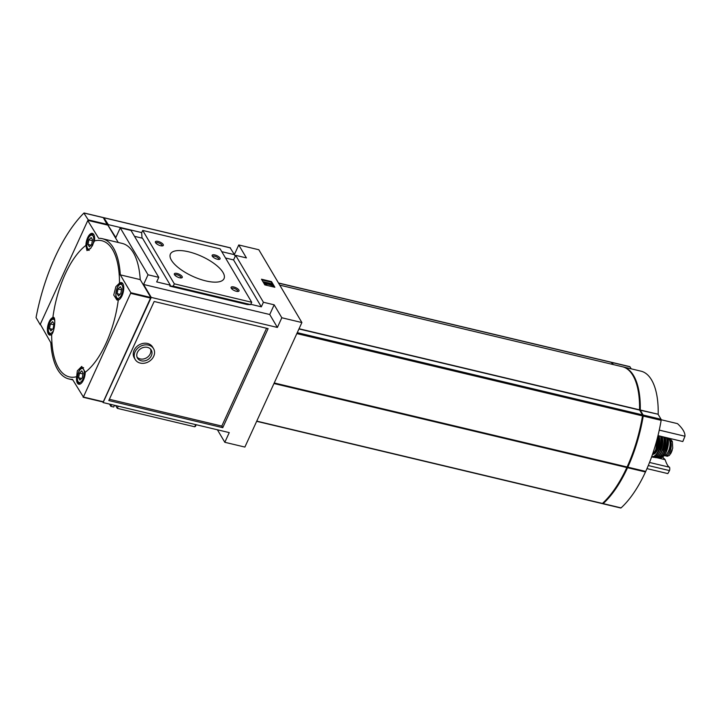 <?xml version="1.0" encoding="UTF-8"?>
<svg xmlns="http://www.w3.org/2000/svg" width="721" height="721" viewBox="0 0 721 721"><rect width="100%" height="100%" fill="white"/><g stroke="black" fill="none" stroke-linecap="round" stroke-linejoin="round"><path stroke-width="1.08" d="M51.669 334.49A9.012 3.938 -76.6 0 1 49.668 335.049A9.012 3.938 -76.6 0 1 49.127 321.836A9.012 3.938 -76.6 0 1 52.867 317.555C56.049 315.131 54.94 330.975 51.669 334.49A69.982 30.615 -76.6 0 0 58.518 367.899A69.982 30.615 -76.6 0 0 76.642 376.695L77.345 370.819L81.725 366.43L85.231 372.261A69.982 30.615 -76.6 0 0 118.28 300.071L116.946 300.017L113.747 295.033L115.865 286.679L119.479 283.128A69.982 30.615 -76.6 0 0 94.505 240.922L90.936 247.97L86.971 250.611L85.916 245.365A69.982 30.615 -76.6 0 0 52.867 317.555L53.498 317.438M669.016 439.026A8.03 3.515 103.4 0 1 669.539 439.675L670.476 441.252A8.03 3.515 103.4 0 1 670.314 450.472A8.03 3.515 103.4 0 1 665.51 455.843A8.03 3.515 103.4 0 1 664.951 455.591M668.791 438.756L671.44 440.125L672.378 441.703L672.711 448.219L669.43 455.384L667.313 456.267L665.51 455.843M672.711 448.219L669.43 455.384M668.124 438.287A9.012 3.938 103.4 0 1 668.385 451.418A9.012 3.938 103.4 0 1 663.96 455.78M657.994 435.628L682.814 441.54L684.95 436.241A36.05 13.375 24.6 0 0 677.488 423.633L661.184 419.748M684.95 436.241L659.264 430.122M648.287 465.541L669.512 470.597L667.844 473.598L646.971 468.623M653.325 451.932L652.172 455.339M662.563 457.096A36.05 13.375 -155.4 0 1 665.095 459.665L657.255 457.79M649.522 462.467L669.584 467.244A36.05 13.375 -155.4 0 1 669.512 470.597M250.773 304.316L261.326 306.831L263.417 302.261L235.659 255.351L246.411 257.911L238.75 244.969L258.821 249.745L301.892 322.548L244.879 447.065L224.817 442.288L229.251 432.6L103.103 402.57L151.248 297.413L143.587 284.471L148.021 274.791L158.773 277.351L156.682 281.911L170.3 285.155L142.542 238.245L134.503 236.326M120.308 274.863L140.225 279.613L150.806 297.485L130.88 292.735L120.308 274.863A72.1 31.544 103.4 0 0 102.274 238.678L122.2 243.419A72.1 31.544 103.4 0 1 140.225 279.613M102.274 238.678A72.1 31.544 103.4 0 0 98.669 238.3L87.755 220.599L40.313 324.225L50.84 342.754A72.1 31.544 103.4 0 0 68.874 378.949L72.812 379.886M118.262 242.481L107.844 225.132M68.874 378.949A72.1 31.544 103.4 0 0 72.479 379.327L83.384 397.028L130.88 292.735M263.417 302.261L274.169 304.821L281.821 317.763L301.892 322.548M264.832 284.885L261.48 279.216L271.511 281.605L274.863 287.273L264.832 284.885M266.581 328.253L221.798 426.066L222.762 427.679L268.113 328.623L154.159 301.486L108.799 400.543L222.762 427.679M109.376 399.29L221.798 426.066M153.546 348.667L152.591 347.044A10.653 8.724 149.4 0 0 147.544 343.475A10.653 8.724 149.4 0 0 136.098 347.288A10.653 8.724 149.4 0 0 134.259 357.895L135.215 359.509A10.653 8.724 149.4 0 0 148.823 361.6A10.653 8.724 149.4 0 0 153.546 348.667A10.653 8.724 149.4 0 0 148.499 345.098A10.653 8.724 149.4 0 0 137.053 348.91A10.653 8.724 149.4 0 0 135.215 359.509M235.659 255.351L233.568 259.911L261.326 306.831M233.568 259.911L225.529 258.001M217.418 429.788L224.817 442.288M196.22 424.741L195.418 426.471L194.904 426.345M115.639 405.553L117.298 408.347L194.706 426.778L195.697 424.615M114.513 405.283L113.72 407.014L110.854 406.338L111.647 404.598M109.529 404.093L110.854 406.338M101.832 401.714L91.089 399.155M158.773 277.351L131.015 230.432L120.263 227.872L148.021 274.791M120.263 227.872L115.829 237.56L107.952 225.105M102.733 401.93L103.103 402.57M235.253 256.234L234.316 254.657L221.78 251.665L234.316 254.657L238.75 244.969M103.788 218.03A122.894 53.76 -76.6 0 1 103.941 217.868L108.321 224.646L141.731 232.604L108.177 224.619M151.248 297.413L277.387 327.451L281.821 317.763M277.387 327.451L269.735 314.509L274.169 304.821M143.587 284.471L269.735 314.509M170.3 285.155L169.859 286.129L247.267 304.559L250.647 304.595L251.71 302.261L220.121 248.871L142.722 230.441L141.649 232.775L142.028 238.119M169.859 286.129L173.238 286.165L174.311 283.822L251.71 302.261M173.238 286.165L250.647 304.595M217.4 259.245A4.371 1.622 -155.4 0 1 212.208 256.009A4.371 1.622 -155.4 0 1 216.796 255.622A4.371 1.622 -155.4 0 1 219.49 259.344A4.371 1.622 -155.4 0 1 217.4 259.245M160.63 245.726A4.371 1.622 -155.4 0 1 155.448 242.499A4.371 1.622 -155.4 0 1 160.035 242.103A4.371 1.622 -155.4 0 1 162.73 245.834A4.371 1.622 -155.4 0 1 160.63 245.726M236.353 291.275A4.371 1.622 -155.4 0 1 231.162 288.049A4.371 1.622 -155.4 0 1 235.749 287.652A4.371 1.622 -155.4 0 1 238.444 291.374A4.371 1.622 -155.4 0 1 236.353 291.275M179.583 277.765A4.371 1.622 -155.4 0 1 174.401 274.53A4.371 1.622 -155.4 0 1 178.988 274.133A4.371 1.622 -155.4 0 1 181.683 277.864A4.371 1.622 -155.4 0 1 179.583 277.765M205.827 280.911A29.498 10.941 -155.4 0 1 170.399 254.071A29.498 10.941 -155.4 0 1 201.772 256.397A29.498 10.941 -155.4 0 1 224.033 278.63A29.498 10.941 -155.4 0 1 205.827 280.911M174.311 283.822L142.722 230.441M117.298 408.347L118.289 406.184M147.463 347.36A7.967 6.525 149.4 0 0 138.892 350.208A7.967 6.525 149.4 0 0 137.522 358.148A7.967 6.525 149.4 0 0 147.706 359.707A7.967 6.525 149.4 0 0 151.239 350.027A7.967 6.525 149.4 0 0 147.463 347.36M150.581 349.135A7.967 6.525 -30.6 0 1 148.274 356.544A7.967 6.525 -30.6 0 1 140.18 358.923A7.967 6.525 -30.6 0 1 137.062 357.138M261.903 279.937L271.258 282.163L271.511 281.605M271.258 282.163L274.187 287.111M270.799 283.524L271.997 283.461L272.953 285.074L266.139 283.11L267.491 283.921L266.815 284.254L263.634 281.812L270.799 283.524M267.491 283.921L266.563 284.804L263.859 283.182L263.634 281.812M263.859 283.182L264.111 282.623M266.563 284.804L266.815 284.254M272.953 285.074L272.7 285.633L267.437 284.029M271.024 284.885L271.276 284.335M271.267 285.291L271.52 284.732M83.23 397.244L103.31 401.768L150.806 297.485M118.28 300.071A9.012 3.938 -76.6 0 0 123.444 291.185A9.012 3.938 -76.6 0 0 121.47 282.569A9.012 3.938 -76.6 0 0 119.479 283.128M76.642 376.695A9.012 3.938 -76.6 0 0 78.778 384.239A9.012 3.938 -76.6 0 0 85.231 372.261M94.505 240.922A9.012 3.938 -76.6 0 0 92.369 233.379A9.012 3.938 -76.6 0 0 87.647 237.705A9.012 3.938 -76.6 0 0 85.916 245.365M174.815 275.143A3.389 1.253 -155.4 0 1 174.852 275.025A3.389 1.253 -155.4 0 1 178.457 275.287A3.389 1.253 -155.4 0 1 181.016 277.846A3.389 1.253 -155.4 0 1 180.944 277.945M231.585 288.652A3.389 1.253 -155.4 0 1 231.621 288.544A3.389 1.253 -155.4 0 1 235.217 288.806A3.389 1.253 -155.4 0 1 237.777 291.356A3.389 1.253 -155.4 0 1 237.714 291.464M155.862 243.103A3.389 1.253 -155.4 0 1 155.898 242.995A3.389 1.253 -155.4 0 1 159.503 243.256A3.389 1.253 -155.4 0 1 162.063 245.816A3.389 1.253 -155.4 0 1 162 245.915M212.632 256.622A3.389 1.253 -155.4 0 1 212.668 256.505A3.389 1.253 -155.4 0 1 216.264 256.775A3.389 1.253 -155.4 0 1 218.823 259.326A3.389 1.253 -155.4 0 1 218.76 259.434M299.053 328.749L639.545 409.825A67.999 29.75 -76.6 0 0 622.376 366.737L279.766 285.146M612.571 364.393L611.372 362.375A1.307 0.577 -76.6 0 0 611.165 362.203A1.307 0.577 -76.6 0 0 610.912 362.257M601.882 503.402A1.307 0.577 -76.6 0 0 602.089 503.573A1.307 0.577 -76.6 0 0 602.432 503.438A95.037 41.575 -76.6 0 0 626.837 467.541L627.09 466.983A95.037 41.575 -76.6 0 0 642.51 415.9A1.307 0.577 -76.6 0 0 642.42 414.854L639.545 409.825M626.919 467.145L274.151 383.139L626.873 467.1M639.86 410.528A67.179 29.39 -76.6 0 0 634.651 378.858M602.981 502.943L603.126 502.897A94.217 41.214 -76.6 0 0 642.853 416.107L642.537 415.233M613.283 364.565L612.084 362.546A1.307 0.577 -76.6 0 0 611.886 362.375A1.307 0.577 -76.6 0 0 611.534 362.501A95.037 41.575 -76.6 0 0 611.48 362.555M602.495 503.393L602.603 503.573A1.307 0.577 -76.6 0 0 602.801 503.745A1.307 0.577 -76.6 0 0 603.153 503.609A95.037 41.575 -76.6 0 0 627.558 467.713L627.811 467.154A95.037 41.575 -76.6 0 0 643.231 416.071A1.307 0.577 -76.6 0 0 643.141 415.026L640.311 410.24L658.183 414.26A67.999 29.75 -76.6 0 0 641.014 371.171L623.097 366.908A67.999 29.75 -76.6 0 0 622.737 366.827M623.097 366.908A67.999 29.75 -76.6 0 1 640.266 409.997L640.311 410.24M627.703 467.298L645.728 471.426A95.037 41.575 -76.6 0 0 661.148 420.334A1.307 0.577 -76.6 0 0 661.058 419.289L658.228 414.512M620.52 507.836A1.307 0.577 -76.6 0 0 620.718 508.008A1.307 0.577 -76.6 0 0 621.069 507.881A95.037 41.575 -76.6 0 0 645.475 471.976L645.52 471.57M631.199 368.837L630.001 366.809A1.307 0.577 -76.6 0 0 629.803 366.638A1.307 0.577 -76.6 0 0 629.541 366.701M669.584 467.244C668.205 466.793 666.709 464.261 665.095 459.665M670.043 442.09A7.147 3.127 103.4 0 1 667.385 453.257M83.14 373.181L81.761 370.846L79.481 373.145L78.589 377.768L79.977 380.102L82.248 377.813L83.14 373.181M92.558 239.859L91.17 237.524L88.899 239.814L88.007 244.437L89.386 246.78L91.666 244.482L92.558 239.859M54.039 323.99L52.651 321.656L50.38 323.954L49.488 328.578L50.867 330.912L53.147 328.623L54.039 323.99M121.66 289.049L120.281 286.715L118.001 289.004L117.108 293.627L118.496 295.961L120.767 293.672L121.66 289.049M82.987 373.974L79.481 373.145M81.581 378.48L78.589 377.768M121.507 289.842L118.001 289.004M120.101 294.339L117.108 293.627M92.405 240.652L88.899 239.814M90.999 245.158L88.007 244.437M53.886 324.783L50.38 323.954M52.48 329.29L49.488 328.578M234.37 254.531L230.161 247.844M107.375 224.97L103.301 217.634M107.943 225.105L88.016 220.365L88.25 219.869L107.6 224.483M88.25 219.869L83.879 213.092A122.894 53.76 -76.6 0 0 36.05 317.555L40.223 324.765M107.555 224.582L107.853 225.087M671.44 440.125L669.539 439.675M672.378 441.703L670.476 441.252M108.015 225.168L88.088 220.428M103.31 401.768L83.384 397.028M150.761 298.143L130.834 293.393M278.567 283.128L611.372 362.375M256.757 421.127L602.432 503.438M273.98 383.518L626.837 467.541M274.232 382.959L627.09 466.983M296.836 333.589L642.51 415.9M297.259 332.66L642.42 414.854M298.954 328.956L639.59 410.078M612.084 362.546L630.001 366.809M640.266 409.997L658.183 414.26M643.141 415.026L661.058 419.289M643.231 416.071L661.148 420.334M627.811 467.154L645.728 471.426M627.558 467.713L645.475 471.976M603.153 503.609L621.069 507.881M657.867 436.133A12.942 5.66 103.4 0 1 655.56 450.03A12.942 5.66 103.4 0 1 652.865 454.302M657.922 435.908A12.617 5.516 103.4 0 1 655.75 449.931A12.617 5.516 103.4 0 1 652.847 454.392M658.075 436.547A9.508 4.155 103.4 0 1 656.993 448.913A9.508 4.155 103.4 0 1 654.208 452.806M658.733 435.799A10.157 4.443 103.4 0 1 657.759 449.372A10.157 4.443 103.4 0 1 653.055 454.284M660.589 436.241A12.617 5.516 103.4 0 1 658.471 450.58A12.617 5.516 103.4 0 1 651.721 456.591M661.076 436.358A12.942 5.66 103.4 0 1 658.859 450.814A12.942 5.66 103.4 0 1 652.099 457.024A12.942 5.66 103.4 0 1 651.631 456.862L653.505 457.312C655.876 457.547 658.12 455.474 660.238 451.085L662.419 436.683M662.347 436.665A12.906 5.642 103.4 0 1 660.139 451.103A12.906 5.642 103.4 0 1 653.505 457.312M662.383 436.674A12.744 5.57 103.4 0 1 660.229 451.058A12.744 5.57 103.4 0 1 656.66 456.15M662.698 439.747A9.995 4.371 103.4 0 1 660.86 450.039A9.995 4.371 103.4 0 1 659.778 452.04M663.735 436.998A12.608 5.516 103.4 0 1 661.626 451.328A12.608 5.516 103.4 0 1 654.704 457.267M663.996 437.052A12.771 5.588 103.4 0 1 661.833 451.445A12.771 5.588 103.4 0 1 655.389 457.61A12.771 5.588 103.4 0 1 654.497 457.312L656.975 457.781C659.228 457.808 661.337 455.771 663.293 451.679A12.419 5.435 103.4 0 1 660.148 456.312M665.312 437.368A12.581 5.507 103.4 0 1 663.212 451.697A12.581 5.507 103.4 0 1 656.975 457.781M665.339 437.377A12.419 5.435 103.4 0 1 663.293 451.643L665.375 437.386M665.699 440.684A9.67 4.227 103.4 0 1 663.924 450.625A9.67 4.227 103.4 0 1 662.878 452.554M666.565 437.665A12.113 5.299 103.4 0 1 664.636 451.833A12.113 5.299 103.4 0 1 658.21 457.619M666.844 437.737A12.266 5.371 103.4 0 1 664.852 451.959A12.266 5.371 103.4 0 1 658.904 457.898A12.266 5.371 103.4 0 1 657.994 457.682M663.581 456.087A11.644 5.092 103.4 0 0 666.213 452.013A11.644 5.092 103.4 0 0 667.97 438.007A11.96 5.236 103.4 0 1 666.087 452.121A11.96 5.236 103.4 0 1 660.391 457.916L660.391 457.916C662.527 457.736 664.474 455.789 666.231 452.085L668.052 438.026M672.269 449.913A9.427 4.119 103.4 0 1 670.44 454.032M78.76 371.919A7.21 3.154 -76.6 0 0 79.508 382.527A7.21 3.154 -76.6 0 0 84.33 371.982A7.21 3.154 -76.6 0 0 78.76 371.919M80.563 383.824L79.824 383.653A8.192 3.587 -76.6 0 0 80.968 383.527M92.189 246.131A7.21 3.154 -76.6 0 0 93.144 236.191A7.21 3.154 -76.6 0 0 88.178 238.588A7.21 3.154 -76.6 0 0 87.025 247.033A7.21 3.154 -76.6 0 0 90.603 248.385M94 235.001A8.192 3.587 -76.6 0 0 93.036 234.388C91.161 234.082 89.53 235.416 88.142 238.39C86.006 246.366 86.367 250.34 89.242 250.322M54.769 320.647A7.21 3.154 -76.6 0 0 49.659 322.729A7.21 3.154 -76.6 0 0 48.839 332.12A7.21 3.154 -76.6 0 0 53.48 330.624M51.461 334.634L50.722 334.463A8.192 3.587 -76.6 0 0 51.75 334.382M117.28 287.778A7.21 3.154 -76.6 0 0 118.028 298.395A7.21 3.154 -76.6 0 0 122.849 287.85A7.21 3.154 -76.6 0 0 117.28 287.778M119.082 299.693L118.352 299.512A8.192 3.587 -76.6 0 0 119.488 299.395M123.111 284.191A8.192 3.587 -76.6 0 0 122.146 283.569C120.272 283.272 118.641 284.606 117.244 287.571C115.108 295.556 115.477 299.53 118.352 299.512M104.311 217.877L230.45 247.916M84.24 213.101L103.59 217.706M103.058 402.003L83.131 397.262M278.486 282.983L611.165 362.203M256.667 421.316L602.089 503.573M611.886 362.375L629.803 366.638M627.64 467.316L645.556 471.579M602.801 503.745L620.718 508.008M652.82 454.527L655.759 450.003L657.958 435.772M660.391 457.916L657.976 457.691M79.824 383.653C76.958 383.671 76.588 379.688 78.724 371.712C80.112 368.746 81.752 367.413 83.627 367.71M93.775 234.559L93.036 234.388M50.722 334.463C47.847 334.481 47.478 330.497 49.623 322.521C51.011 319.556 52.642 318.222 54.517 318.52M122.876 283.75L122.146 283.569M104.184 217.769L230.323 247.808M84.114 212.992L103.463 217.598"/></g></svg>
